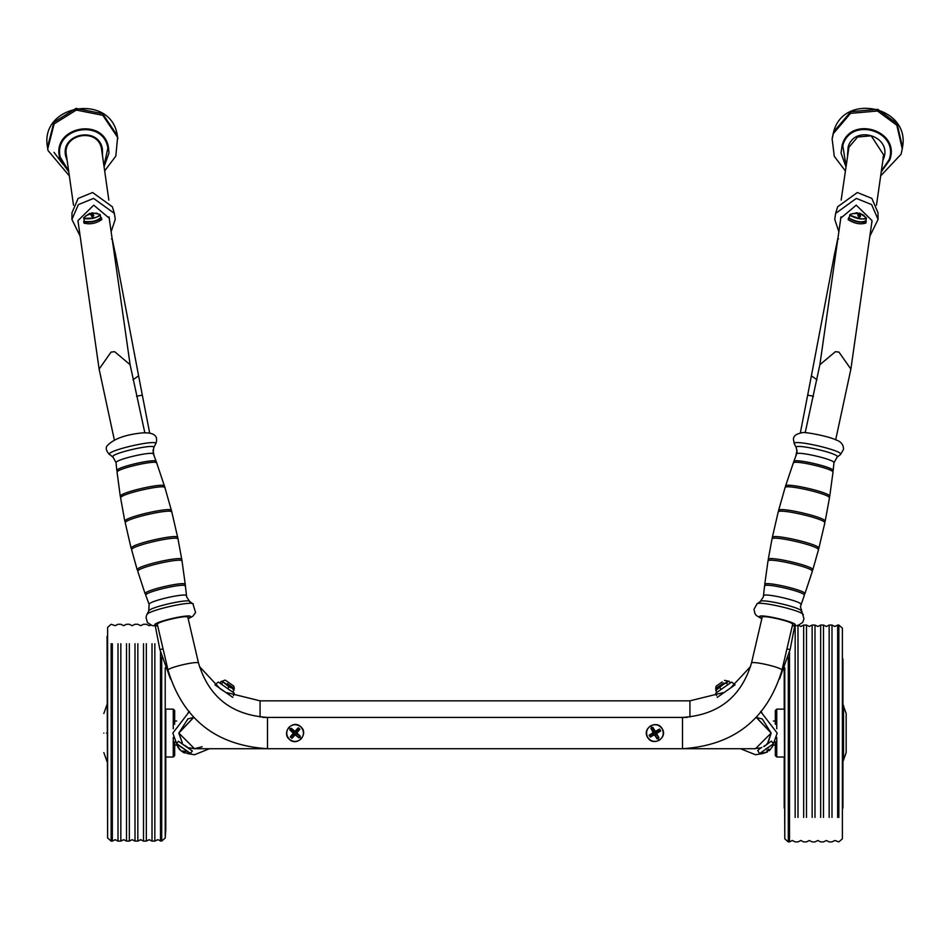 <?xml version="1.0" encoding="UTF-8"?>
<svg xmlns="http://www.w3.org/2000/svg" width="950" height="950" viewBox="0 0 950 950"><rect width="100%" height="100%" fill="white"/><g stroke="black" fill="none" stroke-linecap="round" stroke-linejoin="round"><path stroke-width="1.43" d="M198.55 663.254L187.803 617.12M262.829 717.416L267.496 717.416L267.496 748.719L682.504 748.719L682.504 717.416L267.496 717.416C231.764 715.089 208.774 697.015 198.538 663.183C198.787 660.369 167.188 667.66 168.043 670.225L157.308 624.233M751.45 663.254L751.462 663.183C751.212 660.369 782.812 667.66 781.957 670.225L792.692 624.233M687.171 717.416L682.504 717.416C718.236 715.089 741.226 697.015 751.462 663.183L762.197 617.12M155.598 462.46L156.18 461.498L153.104 453.008L153.781 447.557C156.441 443.175 113.109 452.723 112.718 456.606L116.054 462.555C116.423 459.028 155.824 450.336 153.401 454.326M156.168 461.795C158.721 457.603 117.254 466.735 116.874 470.452L117.717 471.259M156.726 463.315C159.291 459.088 117.432 468.314 117.052 472.067L120.294 496.423L121.196 497.04M163.934 487.077L164.469 486.127L156.738 463.018M164.457 486.447C167.307 481.733 120.757 491.993 120.329 496.173L120.294 496.423M164.932 487.991C167.806 483.265 121.018 493.572 120.579 497.764L124.854 521.396L125.756 522.025M170.893 511.504L171.428 510.542L164.956 487.671M171.404 510.863C174.408 505.899 125.341 516.705 124.889 521.111L124.854 521.396M171.808 512.43C174.824 507.454 125.673 518.284 125.222 522.69L131.159 548.399L132.109 549.017M177.139 538.508L177.709 537.546L171.831 512.109M177.686 537.842C180.69 532.879 131.634 543.685 131.183 548.091L131.159 548.399M178.006 539.422C181.011 534.47 132.05 545.264 131.599 549.658L137.239 569.929L138.249 570.523M181.141 560.524L181.783 559.55L178.042 539.137M181.747 559.811C184.621 555.061 137.702 565.404 137.263 569.608L137.239 569.929M182.008 561.403C184.87 556.688 138.166 566.984 137.738 571.164L145.148 593.869L146.276 594.427M184.514 585.521L185.274 584.511L182.044 561.153M185.238 584.737C187.839 580.462 145.552 589.772 145.16 593.56L145.148 593.869M186.473 595.84L186.438 596.03C188.86 592.052 149.459 600.732 149.091 604.259L145.706 595.092C146.098 591.339 187.993 582.101 185.428 586.34L186.639 596.897L189.596 601.421L192.969 603.915L195.569 612.548L192.898 616.17L188.183 618.794M187.898 617.5C189.869 614.246 157.605 621.359 157.308 624.245L157.403 624.625M832.283 471.259L833.162 470.666C834.575 467.364 793.048 457.793 793.796 461.593L794.319 462.484M833.162 470.666L833.969 462.745C835.311 459.61 795.851 450.514 796.563 454.124L793.796 461.593M828.804 497.04L829.706 496.423L832.984 472.281C834.409 468.944 792.49 459.277 793.25 463.113L785.531 486.127L786.066 486.934M829.706 496.423L829.706 496.399C831.297 492.694 784.664 481.947 785.508 486.21M824.244 522.025L825.146 521.396L829.457 498.002C831.048 494.273 784.189 483.479 785.033 487.754L778.572 510.542L779.107 511.504M825.146 521.396L825.146 521.348C826.821 517.441 777.67 506.113 778.561 510.613M824.802 523.034L824.826 522.939C826.5 519.021 777.266 507.68 778.157 512.181L772.279 537.593L772.861 538.508M817.891 549.017L818.852 548.328C820.527 544.421 771.388 533.104 772.279 537.593M818.401 550.038L818.437 549.896C820.111 546.001 771.068 534.696 771.958 539.184L768.217 559.55L768.859 560.524M811.751 570.523L812.773 569.846C814.376 566.105 767.363 555.275 768.217 559.574M812.25 571.556L812.297 571.401C813.889 567.673 767.113 556.902 767.956 561.177L764.726 584.511L765.486 585.521M803.724 594.427L804.864 593.774C806.312 590.413 763.966 580.652 764.726 584.523M804.258 595.484L804.318 595.306C805.754 591.969 763.788 582.291 764.536 586.126L763.361 596.897L760.404 601.421L757.031 603.915L754.003 609.247L754.941 613.641L756.39 615.541L761.817 618.794M792.597 624.625L792.716 624.411C793.82 621.834 761.496 614.389 762.078 617.346L762.114 617.524M112.183 238.747L112.278 239.685M114.249 253.543L114.974 252.059M837.722 239.685L837.781 238.759M835.026 252.059L835.751 253.543M865.889 220.756L865.972 222.989C860.653 224.758 854.727 223.678 848.207 219.759L848.291 219.355M866.305 221.362C860.985 223.131 855.059 222.062 848.54 218.144L849.241 217.336M100.759 217.336L101.472 217.977C95.808 221.837 89.882 223.024 83.695 221.528L84.111 220.756M101.781 219.498L101.804 219.592C96.152 223.452 90.226 224.639 84.028 223.155L83.695 221.528M84.229 220.887L83.826 217.598L83.802 218.381L93.492 218.049C98.278 216.766 100.439 215.579 99.987 214.474L100.106 214.652C96.746 218.072 91.295 219.391 83.754 218.595L83.647 218.025M92.708 215.947L91.663 216.256L90.321 213.904L85.536 216.03L89.858 213.429L97.185 213.216L92.684 213.334L93.777 215.745L92.708 215.947L93.492 218.049M91.473 213.417L92.221 212.859L92.72 216.695L91.473 213.417M93.052 217.039L92.684 213.334M92.542 217.063L91.449 215.816M866.269 217.871C862.683 219.925 857.209 219.094 849.858 215.377L850.226 214.32L849.989 215.199L859.548 218.643C864.357 219.248 866.578 218.916 866.222 217.657L866.352 218.025M859.489 216.386L858.42 216.268L857.755 213.524L852.399 213.655L859.703 213.239L864.084 215.436L860.13 213.893L860.534 216.588L859.489 216.386L859.548 218.643M857.826 215.662L858.444 213.406L859.703 213.239L858.681 216.968M857.268 213.513L857.328 212.883M858.99 217.443L860.13 213.893M662.162 728.793C659.122 724.696 655.286 723.71 650.643 725.824C646.546 728.864 645.549 732.699 647.674 737.342C650.703 741.439 654.55 742.425 659.181 740.311C663.278 737.271 664.276 733.436 662.162 728.793M647.591 737.378C641.618 728.175 657.068 719.067 662.233 728.745C668.206 737.948 652.757 747.056 647.591 737.378M657.994 738.281L657.044 738.839L654.479 734.754L650.251 737.081L649.147 735.193L653.232 732.628L650.893 728.413L651.831 727.842L652.781 727.296L655.346 731.381L659.573 729.042L660.689 730.93L656.592 733.495L658.932 737.722L657.994 738.281L659.181 740.311M658.932 737.722L655.749 733.281L658.647 737.651L657.115 738.554L654.597 734.279L650.322 736.808L649.42 735.264L653.232 732.628M655.749 733.281L660.012 730.764L659.395 729.719L655.132 732.236L652.614 727.961L651.178 728.484L654.075 732.854L649.147 735.193M652.614 727.961L650.893 728.413M655.132 732.236L652.781 727.296M659.395 729.719L655.346 731.381M660.012 730.764L659.573 729.042M656.592 733.495L660.689 730.93M654.479 734.754L654.693 733.899L657.044 738.839M649.812 735.371L650.251 737.081M300.639 726.75C296.483 723.805 292.517 724.054 288.776 727.51C285.819 731.678 286.081 735.633 289.536 739.385C293.692 742.33 297.647 742.069 301.399 738.613C304.344 734.457 304.095 730.502 300.639 726.75M289.477 739.444C280.939 732.557 292.778 719.091 300.699 726.679C309.237 733.566 297.397 747.033 289.477 739.444M299.642 737.069L298.906 737.889L295.201 734.801L291.911 738.34L290.261 736.891L293.348 733.174L289.821 729.885L290.534 729.066L291.258 728.246L294.975 731.334L298.264 727.795L299.903 729.244L296.816 732.949L300.354 736.238L299.642 737.069L301.399 738.613M300.354 736.238L295.949 733.008L300.069 736.262L298.894 737.592L295.165 734.326L291.899 738.043L290.558 736.867L293.348 733.174M295.949 733.008L299.214 729.291L298.3 728.484L295.034 732.212L291.306 728.935L290.106 729.873L294.227 733.115L290.261 736.891M291.306 728.935L289.821 729.885M295.034 732.212L291.258 728.246M298.3 728.484L294.975 731.334M299.214 729.291L298.264 727.795M296.816 732.949L299.903 729.244M295.201 734.801L295.141 733.922L298.906 737.889M290.949 736.844L291.911 738.34M765.166 745.406L763.788 746.367M767.184 752.103L759.584 753.564L773.359 743.921L772.433 746.653M759.62 753.54L762.529 753.611L767.41 751.984L767.042 750.381L768.823 749.134L769.405 750.583L772.457 746.593M768.443 749.455L769.203 750.726L767.814 749.835M760.653 747.84L757.744 750.607L759.584 753.564M768.265 749.586L769.203 750.726M191.556 750.453L178.398 741.249L192.328 750.999L190.416 753.564L183.967 752.744L183.053 752.305L185.642 752.258L184.039 751.141L181.26 751.058L177.745 746.736L179.621 749.704L176.688 743.696L189.834 752.911M189.656 753.029L176.641 743.921M183.136 752.139L181.794 751.224M183.635 751.224L183.053 752.305M227.24 683.608L234.317 688.56L233.783 686.126L225.186 680.093L222.134 681.245L231.871 688.061L229.045 686.862L222.276 681.352L221.184 681.352L222.276 681.352M233.605 689.273L233.973 690.306L231.871 688.061L233.605 689.273M232.714 692.111L233.973 690.306M227.786 688.667L229.045 686.862M221.386 684.178L222.656 682.385M219.925 683.157L221.184 681.352M716.573 685.876L722.202 681.922M717.452 688.536L722.819 684.784L715.778 690.484L717.452 688.536M730.324 682.979L729.066 681.186L726.655 682.088M729.066 681.186L722.819 684.784L727.415 681.554M728.531 681.197L724.458 680.342M727.759 684.772L726.501 682.979M721.121 689.427L719.863 687.622M717.036 692.289L715.778 690.484M170.489 679.001L159.885 649.551L155.289 625.955M219.486 688.038L199.393 666.472M225.459 692.217L220.317 688.869M722.855 692.704L689.926 700.839L260.074 700.839L227.145 692.704M779.511 679.001L790.115 649.551L794.711 625.955M730.514 688.038L750.607 666.472M730.265 688.216L724.541 692.217M154.149 455.988L152.986 449.991M149.649 432.856L142.322 395.129L136.527 396.257M115.009 252.225L114.332 254.101M795.851 455.988L797.014 449.991M800.351 432.856L807.678 395.129L813.473 396.257M834.991 252.225L835.668 254.101M187.756 718.936L193.705 717.428L178.849 733.068L194.501 748.719L267.496 748.719C216.066 745.429 182.922 719.293 168.043 670.296L168.067 670.356M768.217 742.176L771.151 733.068L762.244 718.936L756.295 717.428L771.151 733.068L755.499 748.719L682.504 748.719C733.934 745.429 767.078 719.293 781.957 670.296L781.933 670.356M187.993 718.758L178.849 733.068L182.341 742.912M184.858 745.394L185.618 745.952M186.069 746.249L189.24 748.493M189.418 747.864L194.501 748.719L202.136 746.736M188.931 712.12L172.829 733.068L177.816 746.902M187.708 753.647L194.501 754.739L209.499 748.719M193.634 717.369L178.778 733.068L182.341 743.031M189.299 747.899L195.997 748.719M740.501 748.719L755.499 754.739L762.399 753.611M766.852 751.521L768.526 750.381M772.469 746.546L777.171 733.068L761.069 712.12M767.659 743.031L771.222 733.068L756.366 717.369M754.003 748.719L760.701 747.899M111.138 231.752L115.247 219.367L114.368 213.394L93.599 198.408L78.363 204.606L71.927 219.45L80.144 236.17M109.428 219.699L109.286 218.251L93.729 205.164L78.007 220.59L78.434 224.129M109.286 218.737L109.214 217.776M78.09 222.217L78.292 223.155M114.368 213.394L112.361 206.779L92.601 192.518L78.126 198.419L71.998 212.741M869.856 236.17L878.073 219.45L871.625 204.583L856.354 198.408L835.632 213.394L834.753 219.414L838.862 231.752M871.566 224.129L871.993 220.542L856.235 205.164L840.714 218.251L840.572 219.699M840.786 217.776L840.714 218.737M871.708 223.155L871.91 222.217M878.002 212.693L871.863 198.408L857.339 192.518L837.639 206.779L835.632 213.394M233.439 695.637L234.306 693.227L218.334 682.041L214.949 684.855M232.809 697.371L214.949 684.867M716.561 695.637L715.694 693.227L731.643 682.053L735.051 684.855M735.027 684.879L717.214 697.359M165.217 667.767L165.217 838.007L161.702 841.106L157.676 839.681L154.838 841.106L154.838 643.732M154.838 841.106L152.012 841.106L149.174 839.681L146.336 841.106L146.336 643.732M146.336 841.106L143.509 841.106L140.671 839.681L137.845 841.106L137.845 643.732M137.845 841.106L135.007 841.106L132.169 839.681L129.343 841.106L129.343 643.732M129.343 841.106L126.504 841.106L123.678 839.681L120.84 841.106L120.84 643.732M120.84 841.106L118.002 841.106L115.176 839.681L112.337 841.106L112.337 643.732M160.502 841.106L160.502 652.531M152.012 841.106L152.012 643.732M143.509 841.106L143.509 643.732M135.007 841.106L135.007 643.732M126.504 841.106L126.504 643.732M118.002 841.106L118.002 643.732M176.652 721.026L174.669 721.026L174.669 710.541L174.669 724.328M174.669 741.807L174.669 755.594L174.669 745.109L176.652 745.109M795.162 625.943L795.162 817.392M797.988 625.076L800.826 626.489L803.664 625.076L803.664 817.392M803.664 625.076L806.491 625.076L809.329 626.489L812.155 625.076L812.155 817.392M812.155 625.076L814.993 625.076L817.831 626.489L820.658 625.076L820.658 817.392M820.658 625.076L823.496 625.076L826.322 626.489L829.16 625.076L829.16 817.392M829.16 625.076L831.998 625.076L834.824 626.489L837.663 625.076L837.663 817.392M789.498 652.531L789.498 841.902L792.324 840.489L795.162 841.902L797.988 841.902L800.826 840.489L803.664 841.902L806.491 841.902L809.329 840.489L812.155 841.902L814.993 841.902L817.831 840.489L820.658 841.902L823.496 841.902L826.322 840.489L829.16 841.902L831.998 841.902L834.824 840.489L838.862 841.902L842.377 838.803L842.377 628.164L842.377 814.993M797.988 625.551L797.988 817.392M806.491 625.076L806.491 817.392M814.993 625.076L814.993 817.392M823.496 625.076L823.496 817.392M831.998 625.076L831.998 817.392M773.347 745.109L775.331 745.109L775.331 755.594L775.331 741.807M775.331 724.328L775.331 710.541L775.331 721.026L773.347 721.026M842.935 808.07L842.935 761.651L846.165 752.614L846.165 713.521L842.935 704.472L842.935 658.908M103.835 733.068C103.835 758.266 103.835 758.266 103.835 733.068C103.835 707.869 103.835 707.869 103.835 733.068M883.049 157.605L883.654 154.933L871.197 135.826L857.601 137.014L848.92 147.214L841.154 200.141M882.871 160.502L883.832 158.044C891.848 135.933 854.133 124.45 848.089 147.167L847.519 155.456M880.662 175.916L901.063 154.232L902.262 148.924L896.824 125.258L877.527 111.008L850.559 113.359L833.34 133.606L832.141 138.914L834.278 156.334L845.322 170.869M108.846 200.141L101.555 149.102C98.301 126.908 61.299 133.903 66.476 155.729L73.506 205.188M102.481 155.456L102.41 149.138C99.002 125.887 60.242 133.214 65.669 156.073L67.129 160.502M104.678 170.869L115.829 156.073L117.598 137.346L102.814 115.33L76.309 110.058L54.15 123.868L47.738 148.924L47.999 150.504L69.338 175.916M130.114 364.717L114.617 351.678L111.031 352.106L99.121 369.122L78.019 221.255M819.886 364.717L835.383 351.678L838.969 352.106L850.879 369.122L871.981 221.255M153.71 447.711L155.705 443.828C158.709 438.876 109.772 449.659 109.321 454.053L112.896 457.164M189.786 601.979C192.446 597.597 149.114 607.145 148.711 611.028L149.091 604.556M193.171 604.533C196.175 599.592 147.238 610.375 146.787 614.757L146.015 617.381L147.464 622.606L152.273 625.623L157.7 625.896M188.148 618.604L190.511 616.93C192.826 613.106 155.04 621.431 154.684 624.827L157.652 625.706M155.61 444.018L156.049 443.056C158.317 435.682 153.781 432.286 142.429 432.891C125.067 434.637 113.24 439.019 106.934 446.037C105.462 448.246 106.329 451.119 109.535 454.682M833.969 462.745L837.318 456.819C838.791 453.376 795.399 443.365 796.183 447.343L797.074 451.939L796.587 454.029M800.874 604.628L800.933 604.461C802.275 601.326 762.814 592.23 763.527 595.84M801.313 611.242C802.797 607.798 759.394 597.799 760.178 601.766M803.249 615.006C804.911 611.111 755.903 599.806 756.794 604.295M792.347 625.706L795.34 625.017C796.634 622.001 758.777 613.273 759.454 616.74L761.852 618.604M837.104 457.164L840.714 454.29C842.377 450.395 793.369 439.102 794.259 443.591L796.254 447.64M111.447 238.949L112.278 238.937M838.565 238.901L837.888 238.545M100.261 214.914L100.854 217.776C104.393 218.5 88.445 224.046 84.419 221.588L84.348 221.457C91.889 222.241 97.339 220.922 100.7 217.502M100.486 217.847C97.232 221.148 91.96 222.419 84.669 221.659M866.388 218.334L865.806 221.196C868.217 223.203 854.406 222.431 849.312 218.429L849.276 218.239C856.627 221.956 862.101 222.787 865.688 220.732M849.146 217.776L849.894 214.641M865.355 220.958C861.887 222.941 856.603 222.134 849.49 218.547M650.643 725.824L651.831 727.842M651.557 728.579L654.075 732.854M650.429 736.416L654.693 733.899M657.222 738.174L658.267 737.556M288.776 727.51L290.534 729.066M290.51 729.849L294.227 733.115M291.864 737.651L295.141 733.922M298.87 737.2L299.666 736.286M771.198 741.178L763.931 746.617M760.831 748.089L761.888 747.353M765.641 749.075L773.359 743.921M766.745 743.957L768.182 743.292M186.687 750.951L184.811 751.747M716.11 686.197L715.682 688.56L723.71 682.943M142.322 395.129L138.605 375.82L133 379.798M689.926 700.839L689.926 717.024M786.932 648.933L790.115 649.551M163.067 648.933L159.885 649.551M260.074 700.839L260.074 717.024M807.678 395.129L811.395 375.82L817 379.798M161.702 841.106L161.702 657.317M112.337 841.106L111.138 841.106L111.138 643.732M111.138 841.106L107.623 838.007L107.623 646.261M173.256 728.793L173.256 709.127L165.787 709.127L165.787 811.763L165.787 757.008L173.256 757.008L173.256 737.331M784.783 667.767L784.783 838.803L784.213 669.168L784.213 709.127L776.744 709.127L776.744 728.793M788.298 657.317L788.298 841.902L789.498 841.902M837.663 625.076L838.862 625.076L838.862 817.392M776.744 737.331L776.744 757.008L775.331 755.594M843.517 758.741L843.517 705.292M106.483 733.068C106.483 768.883 106.483 768.883 106.483 733.068C106.483 697.252 106.483 697.252 106.483 733.068M889.746 160.016L881.256 171.784L889.841 159.719C900.541 130.209 850.203 114.879 842.127 145.184L841.047 153.069L845.916 166.737L841.047 153.069M881.374 170.941L889.141 159.659C899.531 130.993 850.618 116.102 842.781 145.552L846.034 165.906M832.378 137.251L833.589 131.896C843.826 91.877 910.504 106.709 902.5 147.25L897.061 123.595L877.764 109.333L850.796 111.684L833.578 131.943L832.141 138.914M108.953 153.069L104.084 166.749L108.953 153.069L108.538 147.82C103.989 116.791 52.25 126.576 59.494 157.083L60.254 160.016L68.744 171.784L60.254 160.016M103.966 165.906L107.861 148.105C103.443 117.966 53.176 127.466 60.218 157.106L68.626 170.941M117.361 135.708L117.622 137.251L117.361 135.672L102.576 113.656L76.071 108.395L53.913 122.194L47.5 147.25L47.738 148.924M54.019 152.333L62.664 163.899M114.309 439.791L99.121 369.134M805.196 432.689L819.886 364.705L840.988 216.826M109.013 216.826L130.114 364.705L144.804 432.689M835.691 439.791L850.879 369.134M148.746 610.945L146.834 614.662M116.838 470.666L116.031 462.745M792.3 625.896L797.679 625.634L802.643 622.464L803.985 618.83L800.422 606.646L804.306 595.389M804.852 593.869L812.286 571.484M812.761 569.929L818.425 549.967M818.841 548.399L824.814 522.987M794.331 443.923L793.511 439.755C793.024 436.228 795.993 433.853 802.382 432.642C803.771 431.644 827.866 435.931 835.81 439.85C840.964 441.501 843.529 444.671 843.505 449.338L840.465 454.682M114.986 252.106L112.112 238.545M835.014 252.106L837.734 238.866M848.54 217.93L848.207 219.545M101.46 217.93L101.793 219.545M83.826 217.598L89.597 213.382M99.774 214.32L91.972 212.812M850.226 214.32L856.971 212.717M866.174 217.598L859.406 213.085M771.602 741.249L773.312 743.696M178.398 741.249L176.688 743.696M233.831 689.557L234.317 688.56M715.682 688.56L715.967 689.985M138.605 375.82L115.176 252.593M811.395 375.82L834.824 252.593M762.007 712.856L760.594 711.431M187.993 712.856L189.406 711.431M883.654 154.933L876.494 205.188M71.998 212.539L71.927 219.45M878.002 212.539L878.073 219.45M107.623 645.252L107.623 627.368L111.138 624.269L115.176 625.682L118.002 624.269L120.84 624.269L123.678 625.682L126.504 624.269L129.343 624.269L132.169 625.682L135.007 624.269L137.845 624.269L140.671 625.682L143.509 624.269L146.336 624.269L149.174 625.682L150.943 625.207M107.623 838.007L107.065 636.31M173.256 709.127L174.669 710.541M173.256 757.008L174.669 755.594M165.217 820.111L165.787 829.065L165.787 811.763M165.217 838.007L165.787 829.065M784.783 838.803L788.298 841.902M776.744 757.008L784.213 757.008L784.213 808.07M776.744 709.127L775.331 710.541M838.862 625.076L842.377 628.164M103.835 752.614L107.065 761.651M107.065 704.472L103.835 713.521M902.5 147.25L902.262 148.924M47.5 147.25C39.199 104.334 111.269 92.376 117.361 135.66L117.859 138.914"/></g></svg>
